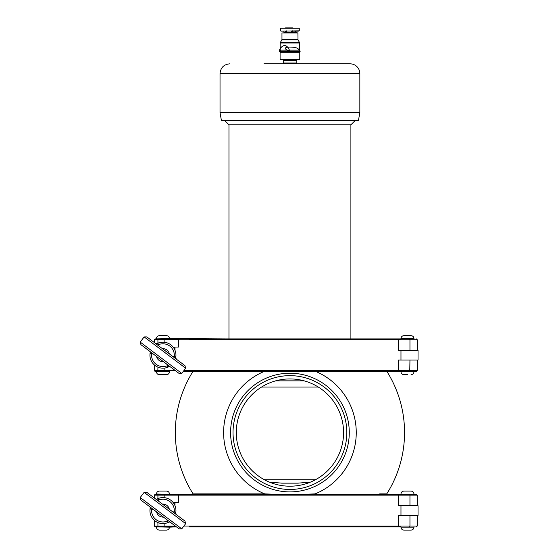 <?xml version="1.0" encoding="UTF-8"?>
<svg xmlns="http://www.w3.org/2000/svg" width="558" height="558" viewBox="0 0 558 558"><rect width="100%" height="100%" fill="white"/><g stroke="black" fill="none" stroke-linecap="round" stroke-linejoin="round"><path stroke-width="0.84" d="M275.596 380.856L304.27 380.856M261.542 387.036L318.325 387.036M228.968 338.587L228.968 124.797L350.898 124.797L354.965 120.73M328.948 63.828L315.947 63.828M263.92 63.828L350.089 63.828L263.92 63.828M359.84 112.604L220.026 112.604L221.456 120.73L358.41 120.73L359.84 112.604L359.84 73.586A9.758 9.758 0 0 0 350.089 63.828M387.698 338.908L189.448 338.908M174.989 347.041L174.989 350.257M400.972 350.291L400.972 360.043M400.986 526.85L189.448 526.85M411.051 530.1C412.829 529.926 413.806 528.949 413.98 527.17L400.972 527.17C401.146 528.949 402.123 529.926 403.901 530.1L411.051 530.1C412.829 529.926 413.806 528.949 413.98 527.17L413.98 526.85M398.363 494.332L400.986 494.332M403.901 491.082C402.123 491.256 401.146 492.233 400.972 494.011C401.146 492.233 402.123 491.256 403.901 491.082L411.051 491.082C412.829 491.256 413.806 492.233 413.98 494.011L413.966 494.011C413.806 492.233 412.829 491.256 411.051 491.082M167.798 520.356L167.526 521.43L166.493 521.402L168.774 522.218A13.008 13.008 0 0 1 150.165 508.192L151.574 510.158L151.267 509.175L152.222 508.61M170.434 522.344L170.434 522.344A1.625 1.625 0 0 0 168.774 522.218M149.586 506.629L149.586 506.629A1.625 1.625 0 0 1 150.165 508.192A1.625 1.625 0 0 0 149.586 506.629M170.399 522.316L160.013 514.483L179.09 528.865L181.762 528.845L185.674 523.655L184.963 521.081L146.803 492.316L144.131 492.337L185.674 523.655M160.013 514.483L140.93 500.101L140.218 497.527L144.131 492.337M153.262 509.398L151.267 509.175M167.526 521.43L166.765 519.575M172.631 511.784L174.626 512.007L174.319 511.016L175.728 512.99A13.008 13.008 0 0 0 157.126 498.964L159.407 499.773L158.367 499.752L159.128 501.607M155.459 498.838L155.459 498.838A1.625 1.625 0 0 0 157.126 498.964M158.367 499.752L158.095 500.826M175.728 512.99L176.307 514.553A1.625 1.625 0 0 1 175.728 512.99A1.625 1.625 0 0 0 176.307 514.553M173.671 512.565L174.626 512.014M169.318 509.287A6.501 6.501 0 0 0 162.448 504.104L162.95 504.09C165.44 504.195 167.316 505.276 168.579 507.341M156.575 511.895A6.501 6.501 0 0 0 163.445 517.078L162.95 517.092C160.453 516.987 158.577 515.906 157.314 513.841M169.451 371.426L156.456 371.754C156.617 373.525 157.593 374.502 159.372 374.676L166.521 374.676C168.3 374.502 169.276 373.525 169.451 371.754L169.437 371.754M156.456 338.908L169.437 338.587M157.761 338.908L155.41 338.908A0.816 0.809 -90 0 0 154.594 339.724L154.671 342.821L154.671 339.724A0.816 0.816 0 0 1 155.48 338.908L179.32 338.908L178.553 339.724L164.136 339.724L164.136 342.214M159.379 335.658L166.521 335.658L159.379 335.658C157.593 335.832 156.617 336.809 156.442 338.587L156.456 338.587M407.724 374.676L403.901 374.676C402.123 374.502 401.146 373.525 400.972 371.754L413.98 371.754L400.986 371.426M189.629 371.426L416.414 371.426L417.231 370.61L417.231 360.043L417.231 370.61L398.419 370.61L398.419 360.043L418.047 360.043L418.047 350.291L398.419 350.291L398.419 339.724A0.816 0.781 -90 0 0 397.638 338.908L400.986 338.908M189.629 338.908L397.638 338.908M173.099 347.041L178.553 347.041L178.553 339.724L409.956 339.724L409.746 338.908M155.863 371.426L155.41 371.426A0.816 0.809 90 0 1 154.594 370.61L155.48 371.426A0.816 0.816 0 0 1 154.671 370.61A0.816 0.816 0 0 0 155.48 371.426L167.756 371.426M157.837 371.426L157.921 367.164M175.331 370.61L154.671 370.61L154.671 365.197L154.671 370.61A0.816 0.816 0 0 0 155.48 371.426M403.901 374.676C402.123 374.502 401.146 373.525 400.972 371.754L397.638 371.426A0.816 0.781 90 0 0 398.419 370.61L183.882 370.61M189.448 371.426L183.268 371.426M174.793 349.796L174.793 347.041M166.521 335.658C168.3 335.832 169.276 336.809 169.451 338.587L226.199 338.908M353.66 338.908L398.363 338.908M156.575 356.471A6.501 6.501 0 0 0 163.445 361.654L162.95 361.668C160.453 361.563 158.577 360.482 157.314 358.417M169.318 353.863A6.501 6.501 0 0 0 162.448 348.68L162.95 348.666C165.44 348.771 167.316 349.852 168.579 351.917M165.879 351.275L146.803 336.892L144.131 336.913L185.674 368.231L184.963 365.657L165.879 351.275M173.671 357.148L174.626 356.59L174.319 355.599L175.728 357.566A1.625 1.625 0 0 0 176.307 359.129L175.728 357.566A13.008 13.008 0 0 0 157.126 343.54A1.625 1.625 0 0 1 155.459 343.414L155.459 343.414A1.625 1.625 0 0 0 157.126 343.54L159.407 344.356L158.367 344.328L158.095 345.402M158.367 344.328L159.128 346.183M172.631 356.36L174.626 356.583M179.09 373.441L170.434 366.92A1.625 1.625 0 0 0 168.774 366.794L166.493 365.985L167.526 366.006L167.798 364.932L170.399 366.892L160.013 359.059L179.09 373.441L181.762 373.421L185.674 368.231M160.013 359.059L140.93 344.677L140.218 342.103L144.131 336.913M153.262 353.974L151.267 353.751L151.574 354.742L150.165 352.768A1.625 1.625 0 0 0 149.586 351.205L149.586 351.205M167.526 366.006L166.765 364.151M168.774 366.794A13.008 13.008 0 0 1 150.165 352.768A13.008 13.008 0 0 0 168.774 366.794A1.625 1.625 0 0 1 170.434 366.92L170.399 366.892M152.222 353.193L151.267 353.744M413.98 338.587L400.972 338.587C401.146 336.809 402.123 335.832 403.901 335.658L411.051 335.658C412.829 335.832 413.806 336.809 413.98 338.587L413.966 338.587C413.806 336.809 412.829 335.832 411.051 335.658M289.93 489.457A56.902 56.902 0 0 0 339.208 404.104A56.902 56.902 0 0 0 240.651 404.104A56.902 56.902 0 0 0 289.93 489.457A56.902 56.902 0 0 0 346.832 432.555A56.902 56.902 0 0 0 289.93 375.653M289.93 486.206A53.652 53.652 0 0 1 238.524 417.21A53.652 53.652 0 0 1 343.33 437.73A53.652 53.652 0 0 1 289.93 486.206M276.091 494.332L264.68 493.879A66.318 66.318 0 0 1 264.213 371.426M315.654 371.426A66.318 66.318 0 0 1 315.179 493.879L303.775 494.332M195.433 494.332L194.01 493.879L264.68 493.879L193.103 493.879A114.62 114.62 0 0 1 192.977 371.426M386.889 371.426A114.62 114.62 0 0 1 386.764 493.879L379.67 493.879M194.01 493.879L200.196 493.879M235.406 416.282A56.902 56.902 0 0 0 303.106 487.908A56.902 56.902 0 0 0 331.292 393.467A56.902 56.902 0 0 0 235.406 416.282M174.793 505.22L174.793 502.465M400.972 494.332L416.414 494.332L417.231 495.148L409.956 495.148L409.956 505.715M157.921 494.332L157.921 495.148L154.671 495.148A0.816 0.816 0 0 1 155.48 494.332L155.41 494.332A0.816 0.809 -90 0 0 154.594 495.148L154.671 498.245L154.671 495.148A0.816 0.816 0 0 1 155.48 494.332L397.638 494.332A0.816 0.781 -90 0 1 398.419 495.148L398.419 505.715L418.047 505.715L418.047 515.466L398.419 515.466L398.419 526.034A0.816 0.781 90 0 1 397.638 526.85M156.442 527.17C156.617 528.949 157.593 529.926 159.372 530.1L166.521 530.1C168.3 529.926 169.276 528.949 169.451 527.17L155.41 526.85A0.816 0.809 90 0 1 154.594 526.034L154.671 520.621L154.671 526.034A0.816 0.816 0 0 0 155.48 526.85L176.412 526.85L169.437 527.17M154.671 526.034A0.816 0.816 0 0 0 155.48 526.85A0.816 0.816 0 0 1 154.671 526.034L157.921 526.034L157.921 522.588M400.972 505.715L400.972 515.466M173.099 502.465L178.553 502.465L178.553 495.148L164.136 495.148L164.136 497.638M174.989 502.465L174.989 505.681M179.32 494.332L178.553 495.148L409.956 495.148L409.746 494.332M156.442 494.332L156.456 494.011C156.617 492.233 157.593 491.256 159.372 491.082L166.521 491.082C168.3 491.256 169.276 492.233 169.451 494.011L169.437 494.011M316.414 479.21L263.453 479.21M310.625 482.056L298.063 483.151L281.804 483.151L269.242 482.056M299.688 52.682L299.688 51.413L280.179 51.413L280.179 52.682M299.688 50.136L280.179 50.136C280.625 49.948 280.709 50.353 280.444 51.35C276.001 54.607 284.482 36.793 289.93 51.413C276.803 46.042 295.607 46.342 297.93 48.616C300.497 51.245 300.867 51.971 299.053 50.792L299.688 50.136L299.688 42.987L280.179 42.987L280.179 50.136M292.315 30.83L292.315 32.615L292.838 32.615L292.838 31.15L295.698 31.15L295.698 32.615L295.949 31.15L295.949 32.615L297.058 32.615L283.917 32.615L283.917 31.15L283.917 32.615M286.282 30.83L286.282 32.615L286.826 32.615L286.826 31.15M286.282 32.615L285.556 32.615L285.556 31.15M298.349 31.15L293.187 31.15M292.838 27.9L285.556 27.9M286.073 27.9L292.545 27.9M292.427 32.615L292.427 30.83M283.68 63.18L296.186 63.18L283.68 63.18L283.68 63.828M296.026 63.019L283.841 63.019M293.334 59.762L280.507 59.762L280.095 59.357L299.772 59.357L299.36 59.762L293.334 59.762M299.772 59.357L299.772 52.682L280.095 52.682L280.095 59.357M291.109 60.578L291.109 59.762M291.785 60.578L291.785 59.762M289.253 60.578L289.253 59.762M288.081 60.578L288.081 59.762M291.325 32.615L291.325 31.15M220.026 112.604L220.026 73.586L359.84 73.586M166.493 521.402A11.383 11.383 0 0 1 151.574 510.158M181.762 528.845L140.218 497.527M159.407 499.773A11.383 11.383 0 0 1 174.319 511.016M164.136 338.908L164.136 339.724L157.921 339.724L157.921 343.17M157.921 338.908L157.921 339.724L154.671 339.724A0.816 0.816 0 0 1 155.48 338.908M164.136 371.426L164.136 368.12M417.231 339.724L416.414 338.908L417.231 339.724L417.231 350.291L417.231 339.724L409.956 339.724L409.956 350.291M409.956 360.043L409.746 371.426M154.594 370.61L154.594 365.141L154.671 370.61M154.594 339.724L154.594 342.765L154.594 339.724L155.41 338.908M181.762 373.421L140.218 342.103M175.728 357.566A13.008 13.008 0 0 0 157.126 343.54M159.407 344.356A11.383 11.383 0 0 1 174.319 355.599M166.493 365.985A11.383 11.383 0 0 1 151.574 354.742M289.93 373.211A59.343 59.343 0 0 0 230.594 432.555A59.343 59.343 0 0 0 289.93 491.891A59.343 59.343 0 0 0 349.273 432.555A59.343 59.343 0 0 0 289.93 373.211M154.594 495.148L154.594 498.189L154.594 495.148L155.41 494.332M417.231 515.466L417.231 526.034L416.414 526.85L417.231 526.034L409.956 526.034L409.956 515.466M409.746 526.85L409.956 526.034L183.882 526.034M157.921 526.85L157.921 526.034L164.136 526.034L164.136 526.85M175.331 526.034L164.136 526.034L164.136 523.543M164.136 494.332L164.136 495.148L157.921 495.148L157.921 498.594M155.48 494.332A0.816 0.816 0 0 0 154.671 495.148M156.456 494.011L169.451 494.332M299.688 42.987L299.576 42.582L280.29 42.582L280.179 42.987M297.902 39.458L281.964 39.458L281.964 32.943L297.902 32.943L298.007 39.862L281.86 39.862L280.29 42.582M280.583 30.83L280.583 28.228L299.283 28.228L299.283 30.83L280.911 31.15M296.186 62.852L296.186 60.578L283.68 60.578L283.68 62.852M350.898 338.587L350.898 124.797M228.968 124.797L224.902 120.73M220.026 73.586C220.605 67.657 223.856 64.407 229.777 63.828M403.901 530.1C402.123 529.926 401.146 528.949 400.972 527.17L400.972 526.85M413.98 371.754C413.806 373.525 412.829 374.502 411.051 374.676C412.829 374.502 413.806 373.525 413.98 371.754L413.98 371.426M417.231 370.61L416.414 371.426M400.972 338.587C401.146 336.809 402.123 335.832 403.901 335.658M384.434 494.332L385.85 493.879M154.594 526.034L155.41 526.85M417.231 505.715L417.231 495.148L416.414 494.332M236.773 425.335L236.773 439.774M343.093 425.335L343.093 439.774M298.007 39.862L299.576 42.582M281.86 39.862L281.964 39.458M296.186 63.18L296.186 63.828M296.186 60.578L296.995 59.762M283.68 60.578L282.864 59.762"/></g></svg>

